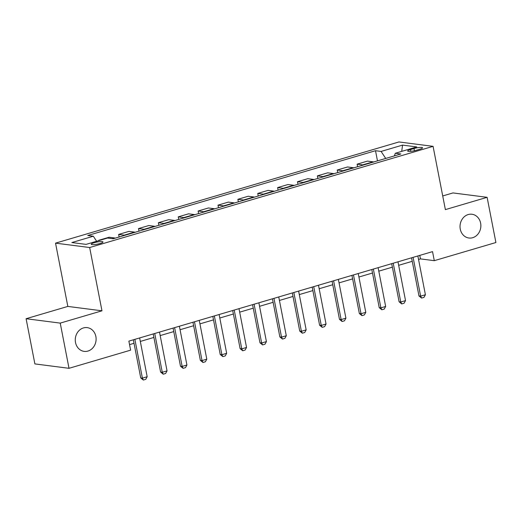 <?xml version="1.0" encoding="UTF-8"?>
<svg xmlns="http://www.w3.org/2000/svg" width="522" height="522" viewBox="0 0 522 522"><rect width="100%" height="100%" fill="white"/><g stroke="black" fill="none" stroke-linecap="round" stroke-linejoin="round"><path stroke-width="0.78" d="M95.865 336.501A11.98 10.394 -82.7 0 1 84.159 351.378A11.98 10.394 -82.7 0 1 75.514 342.497A11.98 10.394 -82.7 0 1 87.22 327.62A11.98 10.394 -82.7 0 1 95.865 336.501M480.618 223.129A11.98 10.394 -82.7 0 1 468.913 238.006A11.98 10.394 -82.7 0 1 460.267 229.125A11.98 10.394 -82.7 0 1 471.973 214.248A11.98 10.394 -82.7 0 1 480.618 223.129M100.08 243.493A5.99 1.064 -11 0 0 103.004 241.967A5.99 1.064 -11 0 0 94.175 242.73A5.99 1.064 -11 0 0 91.246 244.25A5.99 1.064 -11 0 0 100.08 243.493M26.1 318.72L60.232 323.111L101.966 310.812L67.834 306.421L26.1 318.72L34.883 363.912L69.015 368.31L130.624 350.151L128.869 341.114L432.536 251.63L434.291 260.674L495.9 242.521L487.117 197.323L452.985 192.931L442.721 195.952M67.834 306.421L55.534 243.141L398.952 141.951L433.077 146.343L89.667 247.532L55.534 243.141M413.992 148.529L410.494 149.56A5.801 1.031 -11 0 0 407.662 151.034A5.801 1.031 -11 0 0 416.217 150.297L419.714 149.266A5.801 1.031 -11 0 0 422.546 147.791A5.801 1.031 -11 0 0 413.992 148.529L414.422 150.754M385.725 158.44L381.093 151.432L375.507 150.714L87.742 235.507L93.321 236.225L96.648 241.262M381.093 151.432L402.553 145.103L416.758 146.936L395.298 153.259L394.41 155.882M93.321 236.225L71.853 242.554L86.065 244.381L107.525 238.052L113.104 238.769L400.876 153.977L395.298 153.259M60.232 323.111L69.015 368.31M101.966 310.812L89.667 247.532M433.077 146.343L445.377 209.616L487.117 197.323M418.54 259.454L420.458 258.892L434.291 260.674M129.547 344.611L134.01 343.3M140.314 341.44L153.886 337.44M160.189 335.587L173.761 331.587M180.057 329.728L193.629 325.728M199.933 323.875L213.505 319.875M219.808 318.015L233.38 314.016M239.683 312.163L253.255 308.163M259.551 306.303L273.123 302.303M279.427 300.45L292.999 296.45M299.302 294.591L312.874 290.591M319.177 288.738L332.749 284.738M339.046 282.878L352.624 278.878M358.921 277.025L372.493 273.026M378.796 271.166L392.368 267.166M398.671 265.313L412.243 261.313M419.773 255.395L420.458 258.892M375.507 150.714L377.484 160.867M373.635 162.003A7.484 3.478 -106.4 0 0 373.028 161.833L367.442 161.115L357.113 164.162L357.609 166.727M99.578 240.394L98.756 240.29L98.821 240.622M98.756 240.29L109.091 237.242L114.67 237.96A7.484 3.478 -106.4 0 1 115.277 238.13M124.817 235.324A7.484 3.478 -106.4 0 0 124.21 235.154L118.631 234.437L119.127 237.001M118.631 234.437L128.96 231.39L134.545 232.107A7.484 3.478 -106.4 0 1 135.152 232.277M144.692 229.465A7.484 3.478 -106.4 0 0 144.085 229.295L138.5 228.577L139.002 231.142M138.5 228.577L148.835 225.53L154.414 226.248A7.484 3.478 -106.4 0 1 155.027 226.417M164.567 223.612A7.484 3.478 -106.4 0 0 163.954 223.442L158.375 222.724L158.871 225.289M158.375 222.724L168.71 219.677L174.289 220.395A7.484 3.478 -106.4 0 1 174.896 220.565M184.436 217.752A7.484 3.478 -106.4 0 0 183.829 217.583L178.25 216.865L178.746 219.429M178.25 216.865L188.586 213.818L194.164 214.542A7.484 3.478 -106.4 0 1 194.771 214.705M204.311 211.899A7.484 3.478 -106.4 0 0 203.704 211.73L198.125 211.012L198.621 213.576M198.125 211.012L208.454 207.965L214.04 208.683A7.484 3.478 -106.4 0 1 214.646 208.852M224.186 206.04A7.484 3.478 -106.4 0 0 223.579 205.87L217.994 205.153L218.496 207.717M217.994 205.153L228.329 202.105L233.908 202.83A7.484 3.478 -106.4 0 1 234.522 202.993M244.061 200.187A7.484 3.478 -106.4 0 0 243.448 200.017L237.869 199.3L238.371 201.864M237.869 199.3L248.204 196.252L253.783 196.97A7.484 3.478 -106.4 0 1 254.39 197.14M263.93 194.328A7.484 3.478 -106.4 0 0 263.323 194.158L257.744 193.44L258.24 196.004M257.744 193.44L268.08 190.393L273.658 191.117A7.484 3.478 -106.4 0 1 274.265 191.28M283.805 188.475A7.484 3.478 -106.4 0 0 283.198 188.305L277.619 187.587L278.115 190.152M277.619 187.587L287.948 184.54L293.534 185.258A7.484 3.478 -106.4 0 1 294.14 185.427M303.68 182.615A7.484 3.478 -106.4 0 0 303.073 182.446L297.488 181.728L297.99 184.292M297.488 181.728L307.823 178.687L313.402 179.405A7.484 3.478 -106.4 0 1 314.016 179.575M323.555 176.762A7.484 3.478 -106.4 0 0 322.942 176.593L317.363 175.875L317.865 178.439M317.363 175.875L327.699 172.828L333.277 173.545A7.484 3.478 -106.4 0 1 333.891 173.715M343.424 170.903A7.484 3.478 -106.4 0 0 342.817 170.733L337.238 170.015L337.734 172.58M337.238 170.015L347.574 166.975L353.153 167.692A7.484 3.478 -106.4 0 1 353.759 167.862M363.299 165.05A7.484 3.478 -106.4 0 0 362.692 164.88L357.113 164.162M401.725 151.36L402.553 145.103M417.861 255.956L425.404 294.747L423.975 297.364L421.593 298.069L420.634 296.157L418.97 295.941L411.564 257.816M425.404 294.747L420.634 296.157L413.091 257.359M421.593 298.069L418.97 295.941M397.986 261.809L405.529 300.607L404.1 303.217L401.718 303.921L400.759 302.01L399.102 301.801L391.689 263.669M405.529 300.607L400.759 302.01L393.216 263.218M401.718 303.921L399.102 301.801M378.117 267.669L385.654 306.46L384.231 309.076L381.843 309.781L380.884 307.869L379.226 307.654L371.814 269.522M385.654 306.46L380.884 307.869L373.347 269.071M381.843 309.781L379.226 307.654M358.242 273.521L365.785 312.319L364.356 314.929L361.968 315.634L361.015 313.722L359.351 313.513L351.939 275.381M365.785 312.319L361.015 313.722L353.472 274.931M361.968 315.634L359.351 313.513M338.367 279.381L345.91 318.172L344.481 320.789L342.099 321.487L341.14 319.581L339.476 319.366L332.07 281.234M345.91 318.172L341.14 319.581L333.597 280.784M342.099 321.487L339.476 319.366M318.492 285.234L326.035 324.031L324.606 326.642L322.224 327.346L321.265 325.434L319.608 325.226L312.195 287.093M326.035 324.031L321.265 325.434L313.722 286.643M322.224 327.346L319.608 325.226M298.623 291.093L306.16 329.884L304.737 332.501L302.349 333.199L301.39 331.294L299.732 331.078L292.32 292.946M306.16 329.884L301.39 331.294L293.853 292.496M302.349 333.199L299.732 331.078M278.748 296.946L286.291 335.744L284.862 338.354L282.474 339.059L281.521 337.147L279.857 336.931L272.445 298.806M286.291 335.744L281.521 337.147L273.978 298.356M282.474 339.059L279.857 336.931M258.873 302.806L266.416 341.597L264.987 344.213L262.605 344.911L261.646 343.006L259.982 342.791L252.57 304.659M266.416 341.597L261.646 343.006L254.103 304.209M262.605 344.911L259.982 342.791M238.998 308.659L246.541 347.456L245.112 350.066L242.73 350.771L241.771 348.859L240.113 348.644L232.701 310.518M246.541 347.456L241.771 348.859L234.228 310.068M242.73 350.771L240.113 348.644M219.129 314.518L226.665 353.309L225.243 355.926L222.855 356.624L221.896 354.719L220.238 354.503L212.826 316.371M226.665 353.309L221.896 354.719L214.359 315.921M222.855 356.624L220.238 354.503M199.254 320.371L206.797 359.169L205.368 361.779L202.98 362.483L202.027 360.572L200.363 360.356L192.951 322.231M206.797 359.169L202.027 360.572L194.484 321.78M202.98 362.483L200.363 360.356M179.379 326.23L186.922 365.022L185.493 367.638L183.111 368.336L182.152 366.431L180.488 366.216L173.076 328.084M186.922 365.022L182.152 366.431L174.609 327.633M183.111 368.336L180.488 366.216M159.504 332.083L167.047 370.881L165.618 373.491L163.236 374.196L162.277 372.284L160.619 372.069L153.207 333.943M167.047 370.881L162.277 372.284L154.734 333.493M163.236 374.196L160.619 372.069M139.635 337.943L147.171 376.734L145.742 379.35L143.361 380.049L142.402 378.143L140.744 377.928L133.332 339.796M147.171 376.734L142.402 378.143L134.865 339.346M143.361 380.049L140.744 377.928M362.692 164.88L373.028 161.833M342.817 170.733L353.153 167.692M322.942 176.593L333.277 173.545M303.073 182.446L313.402 179.405M283.198 188.305L293.534 185.258M263.323 194.158L273.658 191.117M243.448 200.017L253.783 196.97M223.579 205.87L233.908 202.83M203.704 211.73L214.04 208.683M183.829 217.583L194.164 214.542M163.954 223.442L174.289 220.395M144.085 229.295L154.414 226.248M124.21 235.154L134.545 232.107M112.282 238.665L114.67 237.96M410.84 151.341L410.494 149.56"/></g></svg>
